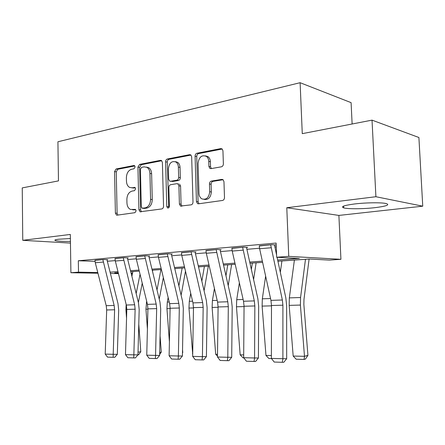 <?xml version="1.0" encoding="UTF-8"?>
<svg xmlns="http://www.w3.org/2000/svg" width="445" height="445" viewBox="0 0 445 445"><rect width="100%" height="100%" fill="white"/><g stroke="black" fill="none" stroke-linecap="round" stroke-linejoin="round"><path stroke-width="0.67" d="M135.13 166.925L134.485 165.612L133.895 165.512L116.139 168.972L114.549 171.581L115.4 213.083L116.523 215.107L117.096 215.169L134.969 212.677L136.137 210.847L135.358 209.417L130.48 209.439C128.305 208.366 127.125 206.213 126.947 202.965L126.87 199.455C127.086 194.865 128.839 192.068 132.121 191.072L134.468 190.683L135.63 188.83L134.924 187.456L132.048 187.779L129.69 187.44C127.698 186.338 126.625 184.263 126.469 181.221L126.391 177.727C126.614 173.149 128.36 170.324 131.631 169.245L133.973 168.8L135.13 166.925M354.443 203.982C343.935 205.384 340.369 206.686 343.757 207.887C348.012 209.133 363.521 209 375.135 207.643C386.121 206.269 389.909 204.934 386.499 203.626C382.238 202.38 365.985 202.553 354.443 203.982M70.388 238.531L58.757 239.221C55.313 239.649 54.157 240.094 55.28 240.55C57.594 241.184 62.645 241.485 70.427 241.44M221.382 166.814C222.634 166.441 223.301 165.451 223.373 163.86L222.939 150.788L222.172 148.986L220.781 148.608L196.974 153.241C195.783 153.625 195.155 154.587 195.082 156.134L196.44 201.552L197.536 203.632L198.492 203.816L222.489 200.467C223.746 200.133 224.413 199.165 224.491 197.563L223.963 181.655L223.04 179.691L221.794 179.391L211.408 181.071C210.179 181.427 209.528 182.389 209.456 183.963L209.701 191.723C208.933 197.747 206.302 200.122 201.808 198.843C200.061 197.725 199.121 195.889 198.976 193.341L198.07 163.354C199.015 156.907 201.83 154.593 206.519 156.417C207.893 157.552 208.638 159.21 208.749 161.39L208.905 166.436L209.79 168.344L211.013 168.633L221.382 166.814M372.026 120.139L418.901 137.505L422.75 206.18L375.903 196.723L372.026 120.139L302.272 133.656L300.108 82.703L57.922 141.766L58.473 180.887L22.25 187.901L22.762 240.317L70.321 234.448L70.905 272.729L78.509 272.156L78.326 260.759L276.117 243.065L276.668 257.255L288.749 256.342L340.926 259.313L329.45 260.103L309.336 259.018L277.93 261.248M375.903 196.723L286.786 207.726L288.749 256.342M162.392 162.403L161.496 160.523L160.512 160.334L139.608 164.405L137.939 167.097L138.929 209.734L140.058 211.787L161.769 208.939C162.876 208.633 163.465 207.732 163.537 206.235L162.392 162.403M167.37 158.998L189.653 154.665L190.822 154.927L191.667 156.785L193.002 202.041C192.93 203.593 192.301 204.522 191.122 204.845L180.52 206.057L179.407 203.977L178.901 185.832L177.9 183.846L176.938 183.668L170.663 184.703C169.539 185.037 168.944 185.96 168.872 187.462L169.373 206.146C169.217 207.576 168.611 208.182 167.565 207.965L166.78 206.513L165.596 161.791C165.668 160.295 166.258 159.366 167.37 158.998L169.039 159.327L190.988 155.071M22.762 240.317L70.455 243.087M78.326 260.759L95.019 261.337M107.334 261.287L115.216 260.609M127.743 259.541L136.253 258.806M149.175 257.7L158.376 256.915M171.714 255.769L181.666 254.918M195.45 253.739L206.213 252.816M220.47 251.592L232.129 250.596M246.897 249.328L259.53 248.243M274.838 246.936L276.262 246.814M103.179 262.072L95.28 262.745L94.952 260.286L102.845 259.591L114.148 305.437L114.61 309.764L113.202 354.309L117.324 354.331L118.687 310.043L117.997 303.59L107.128 260.453L107.034 259.752L107.829 259.68L103.646 259.524L94.952 260.386M123.604 260.331L115.316 261.037L114.982 258.523L123.271 257.788L134.651 304.775L135.124 309.208L133.856 354.843L137.956 354.865L139.179 309.492L138.478 302.884L127.531 258.684L127.437 257.961L128.271 257.889L124.105 257.716L114.982 258.628M145.07 258.501L136.354 259.246L136.014 256.665L144.725 255.897L156.184 304.08L156.668 308.624L155.561 355.41L159.627 355.427L160.695 308.919L159.978 302.144L148.964 256.826L148.864 256.086L149.743 256.009L145.604 255.819L136.014 256.782M167.643 256.581L158.476 257.36L158.131 254.718L167.298 253.906L178.823 303.345L179.318 308.007L178.384 356L182.417 356.017L183.312 308.318L182.572 301.371L171.503 254.874L171.403 254.112L172.326 254.034L168.221 253.828L158.131 254.84M191.428 254.551L181.766 255.374L181.41 252.66L191.072 251.809L202.659 302.578L203.165 307.356L202.425 356.629L206.413 356.64L207.114 307.679L206.358 300.553L195.233 252.816L195.133 252.037L196.106 251.948L192.045 251.725L181.415 252.799M216.509 252.415L206.313 253.288L205.952 250.496L216.148 249.601L227.784 301.766L228.307 306.677L227.784 357.285L231.712 357.291L232.195 307.011L231.422 299.691L220.258 250.646L220.153 249.845L221.182 249.756L217.177 249.506L205.957 250.646M243.003 250.162L232.229 251.08L231.862 248.215L242.636 247.264L254.312 300.903L254.846 305.954L254.568 357.98L258.423 357.986L258.667 306.305L257.872 298.779L246.68 248.355L246.575 247.531L247.665 247.437L243.727 247.164L231.873 248.377M276.579 255.002L274.515 245.084L275.666 244.984L271.817 244.689L259.268 245.979M352.123 123.994L351.094 102.645L300.108 82.703M286.786 207.726L338.89 215.419L422.75 206.18M338.89 215.419L340.926 259.313M132.432 273.647L131.258 273.731M277.669 260.047L299.374 258.478L276.668 257.255M110.082 272.173L117.958 271.606M130.507 270.699L139.018 270.082M151.956 269.147L161.157 268.48M174.512 267.512L184.458 266.794M198.259 265.793L209.017 265.014M223.29 263.985L234.943 263.14M249.723 262.072L262.355 261.159M78.509 272.156L97.772 272.535M118.465 273.614L110.404 273.464M97.95 273.236L70.905 272.729M118.214 272.613L114.671 272.863L118.292 272.935M131.125 273.185L132.521 273.213M262.611 262.339L249.984 263.24M235.205 264.291L223.551 265.12M209.278 266.132L198.514 266.9M184.714 267.884L174.768 268.591M161.413 269.542L152.212 270.193M139.274 271.116L130.758 271.723M178.54 183.946L177.9 183.846M131.698 187.818L133.739 188.018L132.048 187.779M135.286 187.762L133.739 188.018M132.404 209.712L134.234 209.884L132.538 209.695M135.714 209.673L134.234 209.884M134.852 165.957L117.836 169.256L116.251 171.859L117.107 213.261L117.853 215.063M161.763 160.74L141.299 164.706L139.624 167.392L140.62 209.923L141.421 211.776M141.593 167.342L140.42 169.234L141.299 206.764L142.083 208.193L145.103 207.893C148.519 206.942 150.343 204.099 150.577 199.371L149.943 173.439C149.793 170.563 148.797 168.533 146.956 167.348L144.124 166.864L141.593 167.342M143.802 208.399L142.561 208.26M146.427 167.092L148.641 167.648C150.482 168.827 151.478 170.852 151.623 173.722L152.268 199.588C152.029 204.305 150.204 207.136 146.794 208.088L144.252 208.455M179.569 184.113L180.564 186.093L181.071 204.188L181.949 206.124M169.039 159.327C167.926 159.688 167.337 160.617 167.264 162.108L168.755 207.737M178.373 167.086C178.256 164.778 177.455 163.087 175.975 162.019C171.692 160.651 169.161 162.953 168.377 168.922L168.649 179.129L169.634 181.093L170.569 181.265L176.843 180.203C177.983 179.863 178.59 178.929 178.662 177.41L178.373 167.086L180.036 167.398C179.919 165.089 179.118 163.404 177.638 162.342L175.402 161.702M171.353 181.393L170.569 181.265M180.036 167.398L180.331 177.694C180.253 179.207 179.647 180.136 178.512 180.481L172.243 181.538M205.607 155.872L208.16 156.768C209.534 157.897 210.274 159.555 210.385 161.73L210.546 166.753L211.325 168.577M204.177 199.41C208.393 199.95 210.78 197.469 211.342 191.979L209.701 191.723M223.095 179.73L213.044 181.354C211.82 181.705 211.169 182.667 211.097 184.236L211.342 191.979M222.211 149.019L198.62 153.592C197.435 153.976 196.807 154.932 196.735 156.473L198.097 201.78L199.01 203.743M126.541 318.186L125.929 309.748L126.163 304.369M131.892 276.295L132.86 271.572M136.164 293.539L140.047 274.259M138.028 352.229L140.787 351.672L138.656 354.76L137.922 354.91M138.784 324.233L140.787 351.672M142.239 283.187L138.384 302.511M95.28 262.745L106.222 305.693L106.678 309.981L105.215 354.103L113.202 354.309L113.141 357.302L107.551 357.135L105.215 354.103M117.324 354.331L114.788 357.302L113.141 357.302M147.412 329.039L145.954 309.214L146.655 301.143M152.49 271.355L152.73 270.16M157.013 289.956L160.934 269.575M159.694 352.457L161.274 352.128L159.649 354.487M160.078 335.919L161.274 352.128M163.348 277.585L159.243 299.129M169.412 341.816L166.947 308.652L167.298 302.066L168.149 297.505M178.884 285.868L182.138 268.068M182.478 352.663L182.472 353.013M182.533 349.692L182.756 352.601M185.487 271.161L181.121 295.263M192.696 354.031L188.975 308.057L189.297 301.315L190.716 293.316M201.841 281.179L204.388 266.483M208.305 266.205L204.083 290.796M192.407 353.725L192.702 353.731M115.316 261.037L126.33 305.042L126.803 309.431L125.473 354.626L133.856 354.843L133.739 357.908L127.871 357.736L125.473 354.626M137.956 354.865L135.38 357.908L133.739 357.908M136.354 259.246L147.445 304.363L147.924 308.858L146.75 355.182L155.561 355.41L155.377 358.548L149.209 358.364L146.75 355.182M134.907 187.451L134.396 187.378M159.627 355.427L157.007 358.548L155.377 358.548M158.476 257.36L169.628 303.646L170.124 308.257L169.111 355.761L178.384 356L178.134 359.221L171.642 359.032L169.111 355.761M176.226 162.069L176.181 161.752M176.02 162.03L175.975 161.724M182.417 356.017L179.747 359.221L178.134 359.221M217.483 356.161L215.68 354.264L212.115 307.439L212.415 300.525L214.429 288.466M225.971 275.755L227.757 264.82M231.611 264.547L228.218 285.612M215.68 354.264L217.51 354.303M181.766 255.374L192.974 302.889L193.48 307.623L192.657 356.373L202.425 356.629L202.097 359.927L195.26 359.727L192.657 356.373M206.413 356.64L203.693 359.927L202.097 359.927M243.799 357.858L243.02 357.841L240.167 354.832L236.462 306.783L236.723 299.696L239.371 282.798M251.358 269.442L252.326 263.073M256.12 262.8L253.6 279.543M240.167 354.832L243.693 354.91M271.5 358.581L268.891 358.514L265.965 355.427L262.111 306.099L262.333 298.818L265.632 276.123M278.092 262.005L278.203 261.232M281.913 260.97L280.328 272.362M265.965 355.427L271.378 355.549M293.177 356.056L304.491 356.317L307.929 355.366L305.47 359.048L304.091 359.432L296.181 359.226L293.177 356.056L289.161 305.37L289.345 297.894L294.395 260.08M304.091 359.432L304.491 356.317L300.403 305.07L300.57 297.51L305.481 259.29M309.103 259.035L303.968 299.463L303.863 304.469L307.929 355.366M206.313 253.288L217.572 302.094L218.089 306.955L217.477 357.018L227.784 357.285L227.373 360.678L220.158 360.461L217.477 357.018M231.712 357.291L228.947 360.667L227.373 360.678M232.229 251.08L243.526 301.254L244.055 306.249L243.671 357.697L254.568 357.98L254.062 361.462L246.441 361.24L243.671 357.697M258.423 357.986L255.608 361.457L254.062 361.462M271.038 247.776L259.63 248.744L259.257 245.796L270.66 244.789L282.358 299.997L282.903 305.192L282.898 358.714L286.675 358.714L286.641 305.559L285.824 297.816L277.074 257.277M259.63 248.744L270.949 300.369L271.489 305.504L271.372 358.414L282.898 358.714L282.291 362.297L274.226 362.058L271.372 358.414M286.675 358.714L283.804 362.286L282.291 362.297M134.507 165.623L133.895 165.512M135.33 209.406L134.896 209.356M117.107 213.261L115.4 213.083M116.251 171.859L114.549 171.581M117.836 169.256L116.139 168.972M140.62 209.923L138.929 209.734M139.624 167.392L137.939 167.097M141.299 164.706L139.608 164.405M161.496 160.523L160.512 160.334M146.794 208.088L145.103 207.893M152.268 199.588L150.577 199.371M151.623 173.722L149.943 173.439M190.777 154.899L189.653 154.665M181.071 204.188L179.407 203.977M180.564 186.093L178.901 185.832M168.455 206.719L166.78 206.513M167.264 162.108L165.596 161.791M178.512 180.481L176.843 180.203M180.331 177.694L178.662 177.41M210.546 166.753L208.905 166.436M210.385 161.73L208.749 161.39M211.097 184.236L209.456 183.963M213.044 181.354L211.408 181.071M222.867 179.58L221.794 179.391M198.097 201.78L196.44 201.552M196.735 156.473L195.082 156.134M198.62 153.592L196.974 153.241M222.072 148.903L220.781 148.608M125.929 309.748L126.792 309.726M114.148 305.437L106.222 305.693M114.61 309.764L106.678 309.981M145.954 309.214L147.918 309.158M146.333 302.784L147.05 302.761M166.947 308.652L170.112 308.563M167.298 302.066L169.234 302.005M188.975 308.057L193.475 307.94M189.297 301.315L192.579 301.204M134.651 304.775L126.33 305.042M135.124 309.208L126.803 309.431M156.184 304.08L147.445 304.363M156.668 308.624L147.924 308.858M178.823 303.345L169.628 303.646M179.318 308.007L170.124 308.257M212.115 307.439L218.083 307.278M212.415 300.525L217.171 300.364M202.659 302.578L192.974 302.889M203.165 307.356L193.48 307.623M236.462 306.783L244.049 306.583M236.723 299.696L243.126 299.474M262.111 306.099L271.489 305.849M262.333 298.818L270.549 298.539M289.161 305.37L300.403 305.07M289.345 297.894L300.57 297.51M227.784 301.766L217.572 302.094M228.307 306.677L218.089 306.955M254.312 300.903L243.526 301.254M254.846 305.954L244.055 306.249M282.358 299.997L270.949 300.369M282.903 305.192L271.489 305.504M343.757 207.887L343.668 206.074M55.28 240.55L55.275 239.883M117.118 215.163L116.523 215.107M140.776 211.864L140.058 211.787M148.641 167.648L146.956 167.348M181.516 206.18L180.52 206.057M168.182 208.037L167.565 207.965M177.638 162.342L175.975 162.019M211.164 168.605L209.79 168.344M208.16 156.768L206.519 156.417M198.687 203.788L197.536 203.632"/></g></svg>
